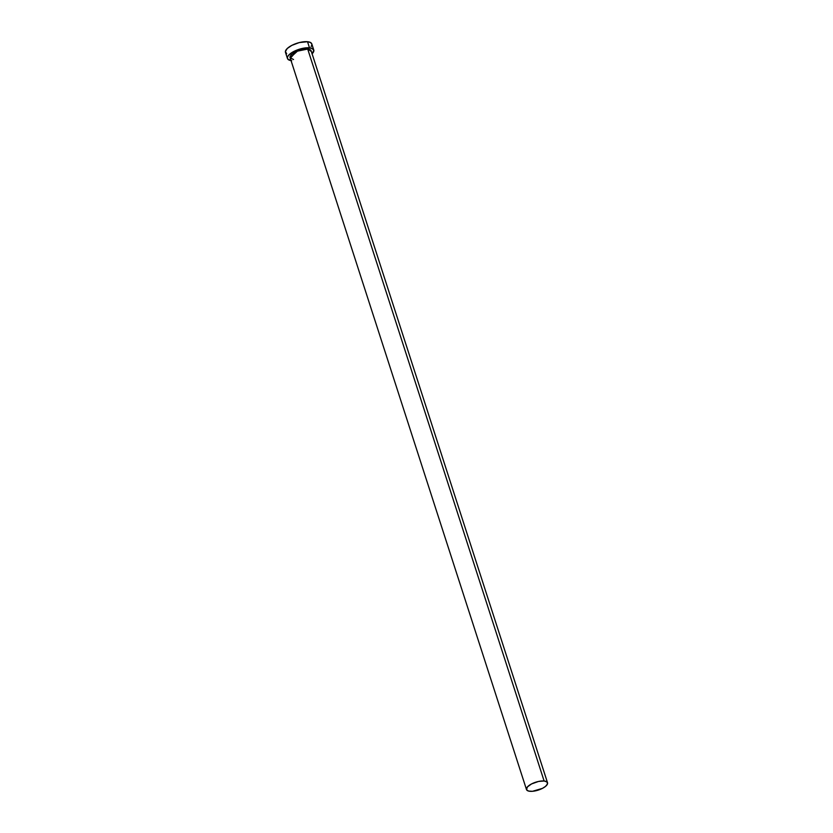 <?xml version="1.0" encoding="UTF-8"?>
<svg xmlns="http://www.w3.org/2000/svg" width="833" height="833" viewBox="0 0 833 833"><rect width="100%" height="100%" fill="white"/><g stroke="black" fill="none" stroke-linecap="round" stroke-linejoin="round"><path stroke-width="1.25" d="M290.29 58.279L296.454 51.354L307.804 49.032L297.475 51.115L290.123 57.769L293.539 59.528M290.509 58.497L289.884 56.977L291.394 54.53L297.985 50.719L306.992 48.98L311.178 50.969A11.058 4.144 162.1 0 0 307.762 49.22L544.116 781A11.058 4.144 -17.9 0 1 547.531 782.749A11.058 4.144 -17.9 0 1 541.887 788.653A11.058 4.144 -17.9 0 1 529.903 791.298A11.058 4.144 -17.9 0 1 526.487 789.549A11.058 4.144 -17.9 0 1 532.131 783.645A11.058 4.144 -17.9 0 1 544.116 781L307.762 49.22A11.058 4.144 162.1 0 0 295.767 51.865A11.058 4.144 162.1 0 0 290.123 57.769L526.487 789.549M313.77 50.001L311.792 43.899A13.828 5.175 162.1 0 0 307.523 41.712L309.491 47.814A13.828 5.175 -17.9 0 1 313.77 50.001A13.828 5.175 -17.9 0 1 312.094 53.812M311.875 44.253L310.615 42.556L307.523 41.712A13.828 5.175 162.1 0 0 292.539 45.024A13.828 5.175 162.1 0 0 285.48 52.396L287.458 58.497A13.828 5.175 -17.9 0 1 294.507 51.125A13.828 5.175 -17.9 0 1 309.491 47.814L307.523 41.712L299.266 42.577L291.81 45.388L287.26 48.491L285.407 51.521L286.667 53.749M291.04 60.611A13.828 5.175 -17.9 0 1 287.458 58.497M311.99 53.906L313.843 50.355L311.969 48.356L306.263 47.814L298.641 49.449L291.696 52.687L288.124 55.853L287.375 57.612L287.76 59.091L291.727 60.694M311.334 51.479L307.804 49.032L310.709 50.001L311.334 51.521M311.125 46.544L311.875 44.784M544.116 781L538.545 781.448L531.548 783.936L527.414 786.935L526.518 789.663L528.497 791.058L532.485 791.298L542.47 788.362L545.532 786.383L547.5 783.905L546.979 781.958L544.116 781M293.466 59.455L290.123 57.769M311.178 50.969L547.531 782.749"/></g></svg>
